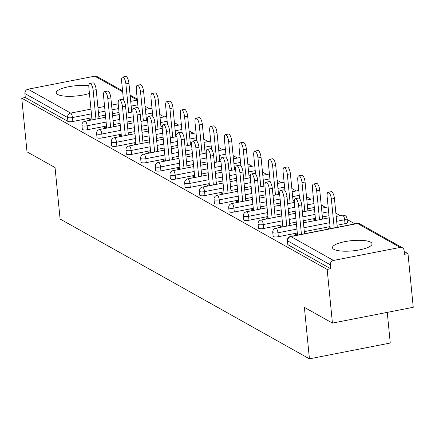 <?xml version="1.0" encoding="UTF-8"?>
<svg xmlns="http://www.w3.org/2000/svg" width="435" height="435" viewBox="0 0 435 435"><rect width="100%" height="100%" fill="white"/><g stroke="black" fill="none" stroke-linecap="round" stroke-linejoin="round"><path stroke-width="0.65" d="M370.625 242.159A19.88 5.133 -5.6 0 0 348.266 241.066A19.88 5.133 -5.6 0 0 332.465 247.689A19.88 5.133 -5.6 0 0 333.868 249.342A19.88 5.133 -5.6 0 0 356.227 250.435A19.88 5.133 -5.6 0 0 372.034 243.812A19.88 5.133 -5.6 0 0 370.625 242.159M88.854 85.771A19.88 5.133 -5.6 0 0 67.485 86.989A19.88 5.133 -5.6 0 0 56.218 92.802A19.88 5.133 -5.6 0 0 57.621 94.455A19.88 5.133 -5.6 0 0 89.431 93.422M387.253 312.373L390.255 343.036L309.432 358.831L60.095 219.028L55.049 167.567L27.013 151.848L21.75 98.179L25.284 97.489L67.909 121.387L67.523 117.466L24.898 93.569L25.284 97.489M407.986 253.627L404.452 254.317L404.071 250.397A3.823 3.464 119.3 0 0 402.402 247.754A3.823 3.464 119.3 0 0 400.173 247.412L333.487 260.445A3.823 3.464 119.3 0 0 330.312 264.812L330.698 268.732L327.163 269.423L332.427 323.091L413.25 307.295L407.986 253.627L404.175 251.49M354.927 223.878L347.13 219.501M340.252 215.646L335.874 213.193M325.576 207.419L321.199 204.967M310.894 199.186L306.517 196.734M296.219 190.96L291.841 188.502M281.537 182.727L277.16 180.275M266.862 174.5L262.484 172.042M252.186 166.268L247.809 163.816M237.505 158.041L233.127 155.583M222.829 149.809L218.452 147.356M208.147 141.582L203.776 139.124M193.472 133.349L189.094 130.897M178.796 125.122L174.419 122.665M164.115 116.89L159.737 114.438M149.439 108.663L145.062 106.205M24.898 93.569A3.823 3.464 -60.7 0 1 28.074 89.202L94.759 76.168A3.823 3.464 -60.7 0 1 96.989 76.511L122.561 90.85M332.427 323.091L304.386 307.371L309.432 358.831M327.163 269.423L21.75 98.179M91.002 120.082L89.626 119.315L91.926 118.864M345.031 223.672L344.645 219.751A3.823 0.984 174.4 0 0 347.038 218.587L347.424 222.508A3.823 0.984 174.4 0 1 345.031 223.672L337.054 225.232M330.067 226.597L304.299 231.632M297.312 232.997L278.346 236.705A3.823 0.984 174.4 0 1 273.397 236.602A3.823 0.984 174.4 0 1 273.126 236.287L272.745 232.366A3.823 0.984 174.4 0 0 273.011 232.681A3.823 0.984 -5.6 0 0 277.96 232.785L278.346 236.705M330.698 268.732L288.079 244.834A3.823 0.984 174.4 0 1 287.807 244.519L287.421 240.593A3.823 0.984 174.4 0 0 287.693 240.914L288.079 244.834M132.98 109.74L131.566 110.017M119.043 112.464L112.42 113.758M105.433 115.123L98.81 116.417M91.823 117.782L72.852 121.49A3.823 0.984 174.4 0 1 67.909 121.387M282.739 225.852L280.439 226.298L281.815 227.07M314.804 220.621L313.428 219.854L315.495 219.447M314.32 207.479L307.697 208.773M295.175 211.22L288.557 212.514M281.565 213.879L274.947 215.173M267.955 216.538L248.989 220.246A3.823 0.984 174.4 0 1 244.04 220.143A3.823 0.984 174.4 0 1 243.774 219.827L243.388 215.907A3.823 0.984 174.4 0 0 243.66 216.222A3.823 0.984 -5.6 0 0 248.602 216.325L248.989 220.246M253.382 209.393L251.087 209.839L252.458 210.611M279.754 192.036L278.346 192.313M265.823 194.76L259.2 196.054M252.208 197.419L245.59 198.713M238.597 200.078L219.631 203.787A3.823 0.984 174.4 0 1 214.689 203.683A3.823 0.984 174.4 0 1 214.417 203.368L214.031 199.447A3.823 0.984 174.4 0 0 214.303 199.763A3.823 0.984 -5.6 0 0 219.245 199.866L219.631 203.787M224.03 192.933L221.73 193.379L223.101 194.151M250.402 175.577L248.989 175.854M236.466 178.301L229.843 179.595M222.856 180.96L216.233 182.254M209.246 183.619L190.274 187.327A3.823 0.984 174.4 0 1 185.332 187.224A3.823 0.984 174.4 0 1 185.06 186.909L184.674 182.988A3.823 0.984 174.4 0 0 184.946 183.304A3.823 0.984 -5.6 0 0 189.894 183.407L190.274 187.327M194.673 176.474L192.373 176.92L193.744 177.692M221.045 159.118L219.631 159.395M207.109 161.842L200.486 163.136M193.499 164.501L186.876 165.795M179.889 167.16L160.923 170.868A3.823 0.984 174.4 0 1 155.975 170.765A3.823 0.984 174.4 0 1 155.703 170.449L155.322 166.529A3.823 0.984 174.4 0 0 155.589 166.844A3.823 0.984 -5.6 0 0 160.537 166.948L160.923 170.868M165.316 160.015L163.016 160.461L164.392 161.233M191.688 142.658L190.274 142.936M177.752 145.382L171.134 146.677M164.142 148.041L157.524 149.335M150.532 150.7L131.566 154.409A3.823 0.984 174.4 0 1 126.618 154.305A3.823 0.984 174.4 0 1 126.351 153.99L125.965 150.07A3.823 0.984 174.4 0 0 126.237 150.385A3.823 0.984 -5.6 0 0 131.18 150.488L131.566 154.409M135.959 143.555L133.659 144.001L135.035 144.773M162.331 126.199L160.917 126.476M148.395 128.923L141.777 130.217M134.785 131.582L128.167 132.876M121.175 134.241L102.209 137.949A3.823 0.984 174.4 0 1 97.261 137.846A3.823 0.984 174.4 0 1 96.994 137.531L96.608 133.61A3.823 0.984 174.4 0 0 96.88 133.926A3.823 0.984 -5.6 0 0 101.823 134.029L102.209 137.949M106.602 127.096L104.308 127.542L105.678 128.314M147.655 117.967L146.242 118.244M133.719 120.691L127.096 121.985M120.109 123.35L113.486 124.644M106.499 126.014L87.533 129.717A3.823 0.984 174.4 0 1 82.585 129.619A3.823 0.984 174.4 0 1 82.313 129.298L81.932 125.378A3.823 0.984 174.4 0 0 82.199 125.699A3.823 0.984 -5.6 0 0 87.147 125.797L87.533 129.717M121.283 135.323L118.983 135.774L120.354 136.541M177.012 134.426L175.599 134.703M163.076 137.15L156.453 138.444M149.466 139.809L142.843 141.103M135.856 142.473L116.884 146.176A3.823 0.984 174.4 0 1 111.942 146.078A3.823 0.984 174.4 0 1 111.67 145.758L111.284 141.837A3.823 0.984 174.4 0 0 111.556 142.158A3.823 0.984 -5.6 0 0 116.504 142.256L116.884 146.176M150.641 151.782L148.34 152.234L149.711 153M206.369 150.885L204.956 151.162M192.433 153.609L185.81 154.903M178.823 156.268L172.2 157.562M165.213 158.933L146.242 162.636A3.823 0.984 174.4 0 1 141.299 162.538A3.823 0.984 174.4 0 1 141.027 162.217L140.641 158.296A3.823 0.984 174.4 0 0 140.913 158.617A3.823 0.984 -5.6 0 0 145.856 158.715L146.242 162.636M179.992 168.242L177.697 168.693L179.068 169.46M235.721 167.344L234.307 167.622M221.785 170.069L215.167 171.363M208.175 172.728L201.557 174.022M194.565 175.392L175.599 179.095A3.823 0.984 174.4 0 1 170.65 178.997A3.823 0.984 174.4 0 1 170.384 178.676L169.998 174.756A3.823 0.984 174.4 0 0 170.27 175.077A3.823 0.984 -5.6 0 0 175.213 175.174L175.599 179.095M209.349 184.701L207.049 185.152L208.425 185.919M265.078 183.804L263.664 184.081M251.142 186.528L244.519 187.822M237.532 189.187L230.909 190.481M223.922 191.851L204.956 195.554A3.823 0.984 174.4 0 1 200.008 195.456A3.823 0.984 174.4 0 1 199.736 195.136L199.355 191.215A3.823 0.984 174.4 0 0 199.621 191.536A3.823 0.984 -5.6 0 0 204.57 191.634L204.956 195.554M238.706 201.16L236.406 201.612L237.776 202.378M294.435 200.263L293.021 200.54M280.499 202.987L273.876 204.281M266.889 205.646L260.266 206.94M253.279 208.311L234.313 212.014A3.823 0.984 174.4 0 1 229.365 211.916A3.823 0.984 174.4 0 1 229.093 211.595L228.712 207.674A3.823 0.984 174.4 0 0 228.979 207.995A3.823 0.984 -5.6 0 0 233.927 208.093L234.313 212.014M268.063 217.62L265.763 218.071L267.133 218.838M328.996 215.706L322.378 217M315.386 218.365L303.233 220.741M296.246 222.106L289.623 223.4M282.636 224.77L263.664 228.473A3.823 0.984 174.4 0 1 258.722 228.375A3.823 0.984 174.4 0 1 258.45 228.054L258.064 224.134A3.823 0.984 174.4 0 0 258.336 224.455A3.823 0.984 -5.6 0 0 263.284 224.552L263.664 228.473M329.48 228.853L328.11 228.081L330.17 227.679M297.42 234.079L295.12 234.53L296.491 235.297M89.909 83.455L92.97 82.857A5.737 1.925 78.9 0 1 96.189 89.67L93.123 90.268A5.737 1.925 -101.1 0 0 89.909 83.455A5.737 1.925 -101.1 0 0 88.892 87.892L92.024 119.881M96.189 89.67L99.017 118.516M93.123 90.268L95.95 119.114M122.659 77.049L125.726 76.451A5.737 1.925 78.9 0 1 128.939 83.27L125.878 83.868A5.737 1.925 -101.1 0 0 122.659 77.049A5.737 1.925 -101.1 0 0 121.642 81.492L123.453 99.919M128.706 112.714L125.878 83.868M131.767 112.116L128.939 83.27M104.585 91.682L107.646 91.084A5.737 1.925 78.9 0 1 110.865 97.897L107.804 98.5A5.737 1.925 -101.1 0 0 104.585 91.682A5.737 1.925 -101.1 0 0 103.568 96.124L106.706 128.113M110.865 97.897L113.693 126.743M107.804 98.5L110.631 127.346M119.261 99.914L122.327 99.316A5.737 1.925 78.9 0 1 125.541 106.129L122.48 106.727A5.737 1.925 -101.1 0 0 119.261 99.914A5.737 1.925 -101.1 0 0 118.244 104.351L121.381 136.34M125.541 106.129L128.374 134.975M122.48 106.727L125.307 135.573M133.942 108.141L137.003 107.543A5.737 1.925 78.9 0 1 140.222 114.356L137.155 114.96A5.737 1.925 -101.1 0 0 133.942 108.141A5.737 1.925 -101.1 0 0 132.925 112.583L136.063 144.572M140.222 114.356L143.05 143.202M137.155 114.96L139.988 143.806M148.618 116.373L151.684 115.775A5.737 1.925 78.9 0 1 154.898 122.588L151.837 123.187A5.737 1.925 -101.1 0 0 148.618 116.373A5.737 1.925 -101.1 0 0 147.601 120.81L150.738 152.799M154.898 122.588L157.726 151.434M151.837 123.187L154.664 152.032M163.299 124.6L166.36 124.002A5.737 1.925 78.9 0 1 169.579 130.815L166.513 131.419A5.737 1.925 -101.1 0 0 163.299 124.6A5.737 1.925 -101.1 0 0 162.282 129.043L165.414 161.032M169.579 130.815L172.407 159.661M166.513 131.419L169.34 160.265M137.34 85.282L140.402 84.684A5.737 1.925 78.9 0 1 143.621 91.497L140.554 92.095A5.737 1.925 -101.1 0 0 137.34 85.282A5.737 1.925 -101.1 0 0 136.324 89.724L138.129 108.152M143.387 120.941L140.554 92.095M146.448 120.343L143.621 91.497M152.016 93.509L155.077 92.911A5.737 1.925 78.9 0 1 158.296 99.729L155.235 100.327A5.737 1.925 -101.1 0 0 152.016 93.509A5.737 1.925 -101.1 0 0 150.999 97.951L152.805 116.379M158.063 129.173L155.235 100.327M161.124 128.575L158.296 99.729M166.697 101.741L169.759 101.143A5.737 1.925 78.9 0 1 172.972 107.956L169.911 108.554A5.737 1.925 -101.1 0 0 166.697 101.741A5.737 1.925 -101.1 0 0 165.675 106.183L167.486 124.611M172.738 137.4L169.911 108.554M175.805 136.802L172.972 107.956M181.373 109.968L184.435 109.37A5.737 1.925 78.9 0 1 187.654 116.188L184.592 116.787A5.737 1.925 -101.1 0 0 181.373 109.968A5.737 1.925 -101.1 0 0 180.356 114.41L182.162 132.838M187.42 145.633L184.592 116.787M190.481 145.034L187.654 116.188M196.049 118.2L199.116 117.602A5.737 1.925 78.9 0 1 202.329 124.415L199.268 125.014A5.737 1.925 -101.1 0 0 196.049 118.2A5.737 1.925 -101.1 0 0 195.032 122.643L196.843 141.07M202.096 153.859L199.268 125.014M205.157 153.261L202.329 124.415M177.975 132.833L181.036 132.235A5.737 1.925 78.9 0 1 184.255 139.048L181.194 139.646A5.737 1.925 -101.1 0 0 177.975 132.833A5.737 1.925 -101.1 0 0 176.958 137.27L180.095 169.258M184.255 139.048L187.083 167.894M181.194 139.646L184.021 168.492M210.73 126.433L213.792 125.829A5.737 1.925 78.9 0 1 217.011 132.648L213.944 133.246A5.737 1.925 -101.1 0 0 210.73 126.433A5.737 1.925 -101.1 0 0 209.713 130.87L211.519 149.297M216.771 162.092L213.944 133.246M219.838 161.494L217.011 132.648M192.651 141.06L195.717 140.461A5.737 1.925 78.9 0 1 198.931 147.275L195.87 147.878A5.737 1.925 -101.1 0 0 192.651 141.06A5.737 1.925 -101.1 0 0 191.634 145.502L194.771 177.491M198.931 147.275L201.764 176.126M195.87 147.878L198.697 176.724M225.406 134.66L228.467 134.062A5.737 1.925 78.9 0 1 231.686 140.875L228.625 141.473A5.737 1.925 -101.1 0 0 225.406 134.66A5.737 1.925 -101.1 0 0 224.389 139.102L226.195 157.53M231.453 170.319L228.625 141.473M234.514 169.721L231.686 140.875M207.332 149.292L210.393 148.694A5.737 1.925 78.9 0 1 213.612 155.507L210.545 156.105A5.737 1.925 -101.1 0 0 207.332 149.292A5.737 1.925 -101.1 0 0 206.315 153.734L209.452 185.718M213.612 155.507L216.44 184.353M210.545 156.105L213.378 184.951M240.082 142.892L243.149 142.288A5.737 1.925 78.9 0 1 246.362 149.107L243.301 149.705A5.737 1.925 -101.1 0 0 240.082 142.892A5.737 1.925 -101.1 0 0 239.065 147.329L240.876 165.762M246.128 178.551L243.301 149.705M249.195 177.953L246.362 149.107M222.008 157.519L225.074 156.921A5.737 1.925 78.9 0 1 228.288 163.739L225.227 164.338A5.737 1.925 -101.1 0 0 222.008 157.519A5.737 1.925 -101.1 0 0 220.991 161.961L224.128 193.95M228.288 163.739L231.115 192.585M225.227 164.338L228.054 193.183M254.763 151.119L257.825 150.521A5.737 1.925 78.9 0 1 261.043 157.334L257.977 157.932A5.737 1.925 -101.1 0 0 254.763 151.119A5.737 1.925 -101.1 0 0 253.746 155.561L255.552 173.989M260.81 186.778L257.977 157.932M263.871 186.18L261.043 157.334M236.689 165.751L239.75 165.153A5.737 1.925 78.9 0 1 242.969 171.966L239.902 172.564A5.737 1.925 -101.1 0 0 236.689 165.751A5.737 1.925 -101.1 0 0 235.672 170.194L238.804 202.177M242.969 171.966L245.797 200.812M239.902 172.564L242.73 201.41M269.439 159.351L272.506 158.748A5.737 1.925 78.9 0 1 275.719 165.566L272.658 166.165A5.737 1.925 -101.1 0 0 269.439 159.351A5.737 1.925 -101.1 0 0 268.422 163.788L270.233 182.221M275.485 195.01L272.658 166.165M278.547 194.412L275.719 165.566M251.365 173.978L254.426 173.38A5.737 1.925 78.9 0 1 257.645 180.199L254.584 180.797A5.737 1.925 -101.1 0 0 251.365 173.978A5.737 1.925 -101.1 0 0 250.348 178.421L253.485 210.409M257.645 180.199L260.473 209.045M254.584 180.797L257.411 209.643M284.12 167.578L287.182 166.98A5.737 1.925 78.9 0 1 290.401 173.793L287.334 174.392A5.737 1.925 -101.1 0 0 284.12 167.578A5.737 1.925 -101.1 0 0 283.103 172.021L284.909 190.448M290.161 203.237L287.334 174.392M293.228 202.639L290.401 173.793M266.041 182.211L269.107 181.612A5.737 1.925 78.9 0 1 272.321 188.426L269.26 189.024A5.737 1.925 -101.1 0 0 266.041 182.211A5.737 1.925 -101.1 0 0 265.024 186.653L268.161 218.636M272.321 188.426L275.154 217.272M269.26 189.024L272.087 217.87M298.796 175.811L301.857 175.207A5.737 1.925 78.9 0 1 305.076 182.026L302.015 182.624A5.737 1.925 -101.1 0 0 298.796 175.811A5.737 1.925 -101.1 0 0 297.779 180.248L299.584 198.681M304.843 211.47L302.015 182.624M307.904 210.872L305.076 182.026M280.722 190.438L283.783 189.839A5.737 1.925 78.9 0 1 287.002 196.658L283.935 197.256A5.737 1.925 -101.1 0 0 280.722 190.438A5.737 1.925 -101.1 0 0 279.705 194.88L282.842 226.869M287.002 196.658L289.83 225.504M283.935 197.256L286.768 226.102M313.472 184.038L316.539 183.439A5.737 1.925 78.9 0 1 319.752 190.253L316.691 190.851A5.737 1.925 -101.1 0 0 313.472 184.038A5.737 1.925 -101.1 0 0 312.455 188.48L315.592 220.469M319.518 219.697L316.691 190.851M322.585 219.099L319.752 190.253M295.398 198.67L298.464 198.072A5.737 1.925 78.9 0 1 301.678 204.885L298.617 205.483A5.737 1.925 -101.1 0 0 295.398 198.67A5.737 1.925 -101.1 0 0 294.381 203.112L297.518 235.096M301.678 204.885L304.505 233.731M298.617 205.483L301.444 234.329M328.153 192.27L331.214 191.672A5.737 1.925 78.9 0 1 334.433 198.485L331.367 199.083A5.737 1.925 -101.1 0 0 328.153 192.27A5.737 1.925 -101.1 0 0 327.136 196.707L330.274 228.696M334.2 227.929L331.367 199.083M337.261 227.331L334.433 198.485M28.074 89.202L70.698 113.1L90.975 109.136M97.962 107.771L104.585 106.477M111.572 105.112L118.2 103.818M130.718 101.371L137.335 100.077M137.335 100.039L130.195 96.037M122.654 91.812L94.759 76.168M91.437 113.861L72.471 117.57A3.823 0.984 -5.6 0 1 67.523 117.466A3.823 3.464 -60.7 0 1 70.698 113.1A3.823 1.283 78.9 0 1 72.471 117.57L72.852 121.49M400.173 247.412L357.554 223.514L290.868 236.548L333.487 260.445M330.312 264.812L287.693 240.914A3.823 3.464 119.3 0 1 290.868 236.548A3.823 1.283 -101.1 0 0 290.493 236.471A3.823 3.823 0 0 0 287.421 240.593M402.402 247.754L359.783 223.856A3.823 3.464 119.3 0 0 357.554 223.514A3.823 1.283 -101.1 0 0 357.178 223.438L290.493 236.471M137.803 104.797L131.18 106.091M118.657 108.543L112.034 109.837M105.047 111.202L98.424 112.496M152.011 108.271A3.823 1.283 -101.1 0 0 151.69 108.223L145.382 109.451M106.113 122.088L87.147 125.797A3.823 1.283 78.9 0 0 85.374 121.332A3.823 1.283 -101.1 0 0 85.004 121.256A3.823 3.823 0 0 0 81.932 125.378M152.478 113.029L145.856 114.323M133.333 116.77L126.715 118.064M119.723 119.429L113.105 120.723M167.154 121.262L160.537 122.55M148.014 125.003L141.391 126.297M134.404 127.662L127.781 128.956M120.794 130.321L101.823 134.029A3.823 1.283 78.9 0 0 100.05 129.559A3.823 1.283 -101.1 0 0 99.68 129.483A3.823 3.823 0 0 0 96.608 133.61M181.835 129.489L175.213 130.783M162.69 133.23L156.067 134.524M149.08 135.889L142.457 137.183M135.47 138.547L116.504 142.256A3.823 1.283 78.9 0 0 114.731 137.792A3.823 1.283 -101.1 0 0 114.356 137.716A3.823 3.823 0 0 0 111.284 141.837M196.511 137.721L189.888 139.015M177.366 141.462L170.748 142.756M163.756 144.121L157.138 145.415M150.146 146.78L131.18 150.488A3.823 1.283 78.9 0 0 129.407 146.019A3.823 1.283 -101.1 0 0 129.037 145.942A3.823 3.823 0 0 0 125.965 150.07M211.192 145.948L204.57 147.242M192.047 149.689L185.424 150.983M178.437 152.348L171.814 153.642M164.827 155.007L145.856 158.715A3.823 1.283 78.9 0 0 144.088 154.251A3.823 1.283 -101.1 0 0 143.713 154.175A3.823 3.823 0 0 0 140.641 158.296M225.868 154.18L219.245 155.474M206.723 157.921L200.105 159.215M193.113 160.58L186.495 161.874M179.503 163.239L160.537 166.948A3.823 1.283 78.9 0 0 158.764 162.478A3.823 1.283 -101.1 0 0 158.389 162.402A3.823 3.823 0 0 0 155.322 166.529M240.544 162.407L233.927 163.701M221.404 166.148L214.781 167.442M207.794 168.807L201.171 170.101M194.184 171.472L175.213 175.174A3.823 1.283 78.9 0 0 173.44 170.71A3.823 1.283 -101.1 0 0 173.07 170.634A3.823 3.823 0 0 0 169.998 174.756M255.225 170.64L248.602 171.934M236.08 174.381L229.457 175.675M222.47 177.04L215.847 178.334M208.86 179.698L189.894 183.407A3.823 1.283 78.9 0 0 188.121 178.937A3.823 1.283 -101.1 0 0 187.746 178.861A3.823 3.823 0 0 0 184.674 182.988M269.901 178.867L263.278 180.161M250.756 182.608L244.138 183.902M237.146 185.267L230.528 186.561M223.536 187.931L204.57 191.634A3.823 1.283 78.9 0 0 202.797 187.17A3.823 1.283 -101.1 0 0 202.427 187.093A3.823 3.823 0 0 0 199.355 191.215M284.577 187.099L277.96 188.393M265.437 190.84L258.814 192.134M251.827 193.499L245.204 194.793M238.217 196.158L219.245 199.866A3.823 1.283 78.9 0 0 217.478 195.397A3.823 1.283 -101.1 0 0 217.103 195.32A3.823 3.823 0 0 0 214.031 199.447M299.258 195.326L292.635 196.62M280.113 199.067L273.495 200.361M266.503 201.726L259.885 203.02M252.893 204.39L233.927 208.093A3.823 1.283 78.9 0 0 232.154 203.629A3.823 1.283 -101.1 0 0 231.779 203.553A3.823 3.823 0 0 0 228.712 207.674M313.934 203.558L307.317 204.852M294.794 207.299L288.171 208.593M281.184 209.958L274.561 211.252M267.574 212.617L248.602 216.325A3.823 1.283 78.9 0 0 246.83 211.856A3.823 1.283 -101.1 0 0 246.46 211.78A3.823 3.823 0 0 0 243.388 215.907M328.615 211.785L321.992 213.079M315.005 214.444L302.847 216.82M295.86 218.185L289.237 219.479M282.25 220.85L263.284 224.552A3.823 1.283 78.9 0 0 261.511 220.088A3.823 1.283 -101.1 0 0 261.136 220.012A3.823 3.823 0 0 0 258.064 224.134M347.038 218.587A3.823 3.823 0 0 0 342.503 215.205A3.823 1.283 -101.1 0 1 342.872 215.281A3.823 1.283 78.9 0 1 344.645 219.751L336.668 221.312M329.681 222.676L303.918 227.712M296.926 229.076L277.96 232.785A3.823 1.283 78.9 0 0 276.187 228.315A3.823 1.283 -101.1 0 0 275.817 228.239A3.823 3.823 0 0 0 272.745 232.366M166.692 116.504A3.823 1.283 -101.1 0 0 166.366 116.449L160.058 117.684M181.368 124.731A3.823 1.283 -101.1 0 0 181.042 124.682L174.734 125.916M196.044 132.963A3.823 1.283 -101.1 0 0 195.723 132.909L189.415 134.143M210.725 141.19A3.823 1.283 -101.1 0 0 210.399 141.141L204.091 142.375M225.401 149.422A3.823 1.283 -101.1 0 0 225.074 149.368L218.767 150.602M240.082 157.649A3.823 1.283 -101.1 0 0 239.756 157.6L233.448 158.835M254.758 165.882A3.823 1.283 -101.1 0 0 254.431 165.827L248.124 167.062M269.434 174.109A3.823 1.283 -101.1 0 0 269.113 174.06L262.805 175.294M284.115 182.341A3.823 1.283 -101.1 0 0 283.789 182.287L277.481 183.521M298.791 190.568A3.823 1.283 -101.1 0 0 298.464 190.519L292.157 191.753M313.466 198.8A3.823 1.283 -101.1 0 0 313.146 198.746L306.838 199.98M328.148 207.027A3.823 1.283 -101.1 0 0 327.821 206.978L321.514 208.213M130.098 95.075L137.237 99.077M152 108.174A3.823 3.823 0 0 0 151.69 108.223M132.871 111.898L126.237 113.198M119.244 114.563L112.627 115.857M105.634 117.222L85.004 121.256M166.681 116.401A3.823 3.823 0 0 0 166.366 116.449M147.552 120.131L140.913 121.425M133.926 122.79L127.303 124.084M120.316 125.449L99.68 129.483M181.357 124.633A3.823 3.823 0 0 0 181.042 124.682M162.228 128.358L155.594 129.657M148.601 131.022L141.984 132.316M134.991 133.681L114.356 137.716M196.038 132.86A3.823 3.823 0 0 0 195.723 132.909M176.909 136.59L170.27 137.884M163.283 139.249L156.66 140.543M149.673 141.913L129.037 145.942M210.714 141.092A3.823 3.823 0 0 0 210.399 141.141M191.585 144.817L184.946 146.117M177.958 147.481L171.336 148.775M164.348 150.14L143.713 154.175M225.39 149.325A3.823 3.823 0 0 0 225.074 149.368M206.261 153.049L199.627 154.343M192.634 155.708L186.017 157.002M179.024 158.373L158.389 162.402M240.071 157.552A3.823 3.823 0 0 0 239.756 157.6M220.942 161.276L214.303 162.576M207.316 163.941L200.693 165.235M193.706 166.6L173.07 170.634M254.747 165.784A3.823 3.823 0 0 0 254.431 165.827M235.618 169.509L228.984 170.803M221.991 172.168L215.374 173.462M208.381 174.832L187.746 178.861M269.428 174.011A3.823 3.823 0 0 0 269.113 174.06M250.294 177.736L243.66 179.035M236.673 180.4L230.05 181.694M223.063 183.059L202.427 187.093M284.104 182.243A3.823 3.823 0 0 0 283.789 182.287M264.975 185.968L258.336 187.262M251.348 188.627L244.726 189.921M237.738 191.291L217.103 195.32M298.78 190.47A3.823 3.823 0 0 0 298.464 190.519M279.651 194.195L273.017 195.494M266.024 196.859L259.407 198.153M252.414 199.518L231.779 203.553M313.461 198.703A3.823 3.823 0 0 0 313.146 198.746M294.332 202.427L287.693 203.721M280.705 205.086L274.083 206.38M267.095 207.751L246.46 211.78M328.137 206.929A3.823 3.823 0 0 0 327.821 206.978M314.527 209.578L302.374 211.954M295.381 213.319L288.764 214.613M281.771 215.977L261.136 220.012M342.503 215.205L336.195 216.44M329.203 217.804L303.44 222.84M296.452 224.21L275.817 228.239M359.783 223.856A3.823 3.823 0 0 0 357.178 223.438"/></g></svg>
